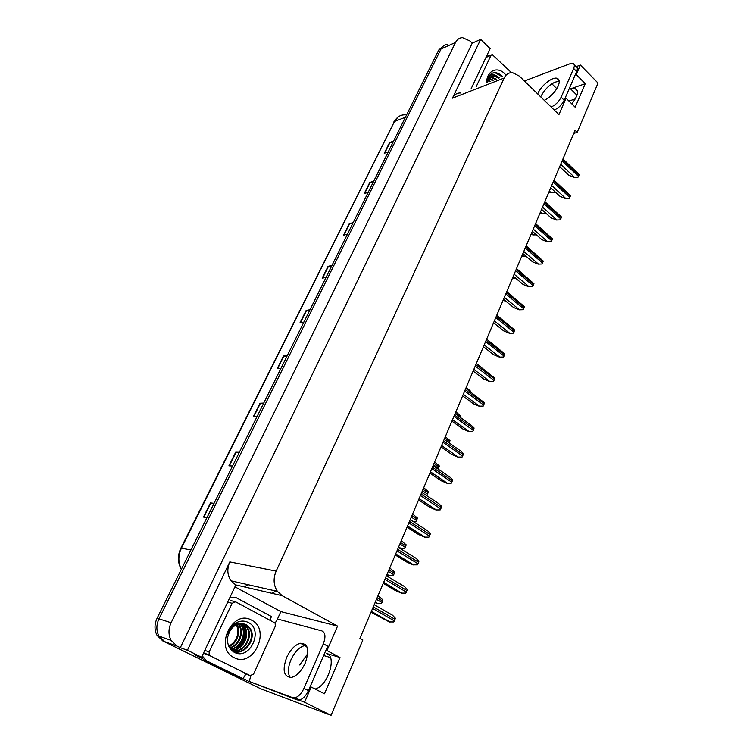 <?xml version="1.0" encoding="UTF-8"?>
<svg xmlns="http://www.w3.org/2000/svg" width="753" height="753" viewBox="0 0 753 753"><rect width="100%" height="100%" fill="white"/><g stroke="black" fill="none" stroke-linecap="round" stroke-linejoin="round"><path stroke-width="1.13" d="M573.748 133.432L577.193 132.377L598.023 83.046L580.394 65.05L576.271 74.585L585.26 83.668L570.567 88.845L574.972 88.383C579.142 90.595 578.078 95.753 571.791 103.858M234.945 586.841L280.841 611.615L276.831 620.444M249.789 679.95L249.074 681.512L243.05 678.547M201.748 658.244L194.349 654.611L201.569 657.228L235.802 585.015L230.973 580.817C227.246 575.094 226.86 568.797 229.816 561.917L187.412 650.263L201.569 657.228M471.03 88.939L490.147 48.616L480.668 39.391L452.449 98.172C454.313 94.558 457.062 92.826 460.704 92.986M472.244 43.128L180.306 647.702L177.068 646.112L171.11 640.379C168.277 634.873 168.277 629 171.11 622.759L455.537 42.441C457.118 39.391 459.434 37.791 462.493 37.65L470.07 41.02L472.244 43.128L480.668 39.391M580.394 65.05L576.233 66.603M310.132 686.689L311.158 687.047L304.589 702.238L331.047 715.35L260.764 688.797L162.93 641.038L157.076 635.428C154.299 630.045 154.299 624.322 157.095 618.241L438.726 50.046L441.004 49.011C442.576 46.008 444.882 44.427 447.922 44.267C444.882 44.427 442.576 46.008 441.004 49.011L158.987 618.844L441.004 49.011L455.537 42.441M162.93 641.038L164.841 641.725L158.968 636.097C156.182 630.703 156.191 624.952 158.987 618.844C156.191 624.952 156.182 630.703 158.968 636.097L164.841 641.725L177.068 646.112M304.589 702.238L298.866 700.102M250.052 681.879L249.074 681.512M187.412 650.263L180.306 647.702M323.639 655.515L330.407 657.538M568.957 101.062L575.348 98.888M331.047 715.35L362.852 640.003L359.925 638.393L575.076 130.316L577.193 132.377M564.938 98.577L566.049 98.191L558.942 114.616L519.354 76.091L512.577 72.655C508.859 72.439 506.054 74.227 504.162 78.02L276.144 571.103C273.075 578.492 273.499 585.25 277.405 591.369L282.187 595.689L337.542 626.101L280.841 611.615M337.542 626.101L326.953 650.564L325.917 650.263M304.796 644.088L305.266 644.464M576.271 74.585L575.16 74.989M558.302 81.136L553.003 83.065M311.158 687.047L324.468 693.777L339.979 657.482L326.953 650.564M585.26 83.668L575.188 107.227L566.049 98.191M307.723 653.698L299.685 664.946M315.083 689.033C327.988 686.303 337.438 655.496 326.294 653.435L328.261 654.47M339.979 657.482L326.294 653.435M213.89 503.644L210.482 502.919L203.442 517.076L207 517.556M214.059 503.305L210.482 502.919M239.143 452.704L235.698 452.176L228.912 465.834L232.545 466.013M239.35 452.28L235.698 452.176M263.494 403.57L260.02 403.241L253.479 416.418L257.178 416.315M263.748 403.071L260.02 403.241M286.997 356.16L283.495 356.009L277.179 368.725L280.944 368.368M287.279 355.585L283.495 356.009M393.16 141.978L389.593 142.552L384.246 153.311L388.247 151.89M393.603 141.084L389.593 142.552M373.319 182.01L369.751 182.461L364.236 193.568L368.198 192.335M373.733 181.181L369.751 182.461M352.809 223.377L349.26 223.697L343.556 235.181L347.481 234.136M353.195 222.606L349.26 223.697M331.612 266.148L328.073 266.317L322.171 278.186L326.058 277.358M331.969 265.433L328.073 266.317M309.69 310.387L306.17 310.396L300.061 322.679L303.892 322.077M310.01 309.728L306.17 310.396M438.726 50.046L443.931 45.547M244.038 586.841L248.302 584.761M375.06 602.645L377.818 603.671L381.404 603.577L382.006 602.532L382.948 599.906L377.987 595.736M370.984 612.274L389.339 621.94L393.772 621.978L394.384 620.905L395.344 618.185L392.501 615.201L374.194 604.687M386.854 574.784L389.517 575.781L393.151 575.697L393.744 574.671L394.666 572.092L389.743 567.96M398.657 547.563L400.747 548.391L404.672 548.344L405.867 545.859L406.159 544.814L401.283 540.71M412.606 513.97L417.435 518.036L415.976 521.5L413.275 521.594M383.23 583.349L395.109 590.361L401.321 593.11L405.716 593.138L406.328 592.074L407.26 589.411L404.427 586.493L386.44 575.772M395.24 554.999L406.921 562.133L413.077 564.854L417.435 564.854L418.028 563.809L418.941 561.201L416.127 558.35L398.441 547.431M407.015 527.185L418.499 534.451L424.598 537.134L428.918 537.124L429.511 536.089L430.405 533.538L427.6 530.743L410.206 519.636M418.564 499.917L429.859 507.306L435.902 509.941L440.194 509.913L440.778 508.906L441.644 506.402L438.858 503.663L421.755 492.377M544.297 100.365C550.358 97.184 554.98 92.421 558.161 86.087C559.94 81.691 559.517 79.074 556.891 78.237C552.156 76.787 541.162 85.616 537.934 93.353L537.689 93.937M540.701 96.864L540.946 96.29C546.047 87.235 552.137 82.181 559.234 81.126M524.389 80.985L569.955 63.76L572.826 63.403C574.501 63.958 574.784 65.643 573.654 68.438L561.126 97.231C558.764 101.853 555.441 105.119 551.14 107.02M574.257 64.862L575.819 66.452C577.513 67.017 577.796 68.702 576.666 71.497L564.204 100.271C561.851 104.883 558.528 108.14 554.227 110.023M487.125 54.997L489.469 55.666M305.181 663.195C309.643 650.225 308.062 643.58 300.456 643.26C295.12 644.7 290.545 649.387 286.724 657.313C282.102 670.339 283.702 677.041 291.533 677.418C296.861 675.883 301.407 671.139 305.181 663.195M290.159 677.568C287.571 673.295 287.872 667.29 291.063 659.553C294.865 651.637 299.43 646.968 304.777 645.537L306.113 645.425M275.137 623.117L277.528 619.041L321.842 630.892C325.39 632.576 325.889 636.878 323.319 643.806L303.939 688.355C301.482 693.588 298.489 696.732 294.978 697.777L292.625 697.664L249.168 681.446L297.124 699.895L299.487 700.008L294.978 697.777M250.881 675.846L249.168 681.446M323.319 643.806L327.706 646.14L308.438 690.614C305.991 695.838 303.007 698.972 299.487 700.008M200.637 656.889L204.063 659.92L240.301 677.728L242.984 678.726L245.864 674.076M204.063 659.92L206.651 660.87L202.199 655.891M230.06 597.138L236.404 597.816L271.409 616.519L270.063 620.152M206.651 660.87L242.984 678.726M486.702 82.802C486.363 71.13 497.121 65.803 504.642 73.615L506.072 75.159M502.411 76.646L502.035 76.232C499.041 73.182 495.954 72.119 492.773 73.022C490.194 74.076 488.424 76.26 487.455 79.554C489.572 74.425 492.867 73.389 497.347 76.458L494.41 75.677C490.711 75.761 488.358 78.048 487.37 82.538M495.483 79.357L490.231 77.107M496.246 79.056L490.58 76.834M492.471 80.533L488.961 78.51M493.224 80.242L489.262 78.105M489.478 81.71L487.906 80.533M490.222 81.418L488.142 79.959M498.524 78.161L493.817 75.912L491.69 76.194M499.286 77.87L497.347 76.458M476.065 86.972L491.003 55.336L492.189 54.527L511.456 72.627M502.204 76.721L495.173 72.759L492.49 73.135M235.444 623.192C238.362 627.974 238.579 633.329 236.084 639.25M251.54 620.161C271.296 629.357 253.648 668.316 234.164 657.68C213.673 648.446 232.461 608.763 251.54 620.161M234.004 652.154C249.742 661.172 263.879 630.11 248.659 622.675C244.32 620.34 239.793 620.604 235.068 623.446C231.275 626.063 228.63 629.734 227.133 634.459C230.663 626.167 235.821 622.543 242.607 623.569C235.096 623.672 230.173 628.011 227.83 636.596C226.804 643.674 228.865 648.851 234.004 652.154M231.943 650.686C243.435 656.974 256.961 638.083 249.234 627.823L245.553 624.444M231.557 650.328L232.508 650.865C243.991 657.303 257.686 638.346 249.911 628.021L246.222 624.642L242.607 623.569M232.282 650.743C243.633 653.105 253.206 636.003 246.542 627.033L242.673 623.569M232.056 650.78C243.567 654.206 254.156 636.549 247.21 627.23L243.021 623.616M231.246 650.008C242.089 650.667 250.062 634.647 243.859 626.251L241.205 623.522M231.444 650.206C242.447 651.336 250.862 634.995 244.527 626.449L241.581 623.512M230.409 649.03C240.461 648.098 246.956 633.264 241.205 625.479L239.689 623.682M230.616 649.302C240.894 648.728 247.728 633.602 241.864 625.668L240.075 623.616M229.571 647.796C238.682 645.556 243.897 631.927 238.569 624.708L238.108 624.068M229.778 648.126C239.134 646.187 244.659 632.256 239.228 624.905L238.503 623.945M228.78 646.272C237.27 640.878 239.821 633.706 236.442 624.736M228.968 646.686C237.101 643.674 241.497 631.4 236.866 624.538M210.125 655.807L209.193 654.931L209.146 651.929L232.122 603.294L235.585 601.816L275.109 623.07L275.325 626.195L253.601 674.029L250.203 675.648L210.125 655.807L204.901 653.952M237.157 648.615C243.963 642.629 246.372 635.476 244.405 627.155M235.868 649.18C243.69 642.949 246.316 635.24 243.737 626.072M423.723 487.728L428.495 491.765L427.064 495.163L426.038 495.201M434.632 461.975L439.357 465.975L438.124 469.072M445.343 436.674L450.021 440.656L449.212 442.933M429.888 473.166L441.004 480.668L447 483.266L451.254 483.228L451.828 482.231L452.675 479.783L449.899 477.091L433.079 465.636M441.004 446.924L451.932 454.53L457.88 457.09L462.097 457.043L462.671 456.054L463.5 453.664L460.742 451.028L444.185 439.404M451.913 421.162L462.662 428.871L468.564 431.403L472.743 431.337L473.308 430.368L474.117 428.024L471.416 425.445L455.094 413.642M455.866 411.816L460.488 415.788L460.045 417.218M466.211 387.4L470.776 391.372L470.663 391.955M478.428 364.998L480.263 366.523M494.269 323.338L493.479 323.009M483.2 406.112L479.049 406.187L483.2 406.112L484.546 402.855L465.806 388.341M462.615 395.89L473.204 403.693L479.049 406.187M493.46 381.338L489.337 381.432L493.46 381.338L494.787 378.147L476.32 363.511M473.119 371.069L483.539 378.966L489.337 381.432M503.531 357.026L499.446 357.12L503.531 357.026L504.839 353.882L486.645 339.132M483.435 346.709L493.695 354.691L499.446 357.12M513.433 333.137L509.376 333.25L513.433 333.137L514.704 330.049L496.792 315.187M493.573 322.783L503.672 330.849L509.376 333.25M523.147 309.681L519.128 309.803L523.147 309.681L524.399 306.65L506.75 291.665M503.522 299.289L513.471 307.431L519.128 309.803M504.971 301.002L503.117 300.231M516.134 278.591L514.431 278.601L515.965 278.45M514.431 278.601L512.605 277.838M526.432 256.566L523.74 256.585L526.243 256.397M523.74 256.585L521.923 255.832M536.428 234.842L532.889 234.936L536.334 234.767M532.889 234.936L531.081 234.192M545.69 213.494L541.887 213.654L545.887 213.203M541.887 213.654L540.089 212.92M554.509 192.552L550.725 192.721L554.509 192.552L554.989 191.742M550.725 192.721L548.956 191.996M532.7 286.629L528.7 286.761L532.7 286.629L533.933 283.655L516.53 268.567M513.292 276.2L523.09 284.427L528.7 286.761M542.075 263.983L538.113 264.124L542.075 263.983L543.29 261.065L526.14 245.873M522.893 253.526L532.55 261.828L538.113 264.124M551.3 241.732L547.365 241.882L551.3 241.732L552.486 238.861L535.581 223.575M532.333 231.246L541.84 239.614L547.365 241.882M560.354 219.857L556.448 220.017L560.354 219.857L561.531 217.033L544.861 201.653M541.605 209.343L550.98 217.777L556.448 220.017M569.268 198.359L565.39 198.528L569.268 198.359L570.416 195.582L553.982 180.118M550.716 187.826L559.959 196.317L565.39 198.528M578.022 177.228L574.172 177.407L578.022 177.228L579.151 174.498L562.952 158.939M559.677 166.667L568.779 175.214L574.172 177.407M570.567 88.845L576.986 95.264M171.11 622.759L157.095 618.241M276.144 571.103L229.816 561.917M504.162 78.02L452.449 98.172M282.187 595.689L235.538 584.874M556.815 88.656L551.874 83.771M181.322 569.343C177.604 562.604 177.444 555.563 180.842 548.222L181.417 548.175C178.037 555.479 178.028 562.5 181.388 569.23M405.218 114.833C400.492 114.71 396.916 116.922 394.468 121.487L180.852 548.193M405.434 117.223L394.468 121.487L181.417 548.175L190.914 549.991M276.878 590.578L271.824 593.289M300.485 322.613L306.565 310.368M322.604 278.102L328.477 266.261M343.98 235.068L349.665 223.622M364.668 193.436L370.165 182.377M384.679 153.151L389.998 142.449M277.584 368.688L283.89 356M253.883 416.409L260.416 403.26M229.307 465.853L236.084 452.224M203.837 517.132L210.859 502.985M375.192 602.334L377.413 603.614M376.462 599.332L382.006 602.532M377.112 597.807L382.646 601.007M371.285 611.558L389.659 622.016M372.603 608.452L394.384 620.905M373.272 606.871L395.033 619.324M387.004 574.435L389.197 575.734M388.294 571.405L393.744 574.671M388.925 569.908L394.374 573.174M398.601 547.064L400.747 548.391M399.89 544.005L405.255 547.327M400.511 542.537L405.867 545.859M411.27 517.123L416.55 520.502M411.882 515.683L417.153 519.062M383.588 582.511L401.65 593.176M384.915 579.377L406.328 592.074M385.574 577.824L406.959 590.531M395.645 554.029L413.406 564.901M396.982 550.876L418.028 563.809M397.631 549.351L418.659 562.293M407.467 526.112L424.927 537.171M408.813 522.93L429.511 536.089M409.453 521.434L430.132 534.602M419.063 498.731L436.241 509.969M420.419 495.521L440.778 508.906M421.04 494.053L441.38 507.447M576.666 71.497L573.654 68.438M561.126 97.231L564.204 100.271M303.939 688.355L308.438 690.614M292.625 697.664L297.124 699.895M491.003 55.336L485.949 57.454M209.146 651.929L204.797 650.404M250.203 675.648L244.763 673.671M234.625 601.572L230.239 600.433M232.122 603.294L227.688 602.136M422.442 490.749L427.638 494.175M423.045 489.337L428.231 492.763M433.408 464.855L438.519 468.338M433.992 463.471L439.103 466.954M444.75 438.077L449.767 441.606M430.443 471.867L447.329 483.285M431.808 468.648L451.828 482.231M432.41 467.208L452.421 480.8M441.597 445.522L458.219 457.099M442.971 442.275L462.671 456.054M443.564 440.863L463.246 454.652M452.544 419.666L468.893 431.403M453.927 416.4L473.308 430.368M454.511 415.016L473.882 428.984M455.301 413.152L460.252 416.729M463.293 394.29L479.379 406.178M464.676 391.014L483.755 405.152M465.25 389.649L484.311 403.796M473.835 369.384L489.676 381.413M475.228 366.09L494.006 380.397M475.802 364.753L494.552 379.07M484.188 344.93L499.785 357.091M485.591 341.627L504.077 356.094M486.146 340.309L504.614 354.785M494.354 320.919L509.715 333.212M495.766 317.597L513.96 332.214M496.312 316.307L514.497 330.934M504.341 297.341L519.466 309.756M505.752 294.009L523.674 308.768M506.289 292.738L524.201 307.516M503.456 299.44L505.291 300.955M512.944 277.019L514.76 278.544M522.281 254.985L524.069 256.519M531.458 233.317L533.218 234.861M540.475 212.017L542.216 213.579M549.342 191.064L551.055 192.636M514.148 274.186L529.039 286.705M515.57 270.835L533.218 285.735M516.097 269.593L533.726 284.502M523.787 251.427L538.451 264.068M525.208 248.076L542.593 263.098M525.726 246.852L543.092 261.884M533.246 229.081L547.704 241.817M534.677 225.712L551.808 240.856M535.185 224.507L552.297 239.67M542.555 207.113L556.796 219.942M543.986 203.734L560.863 219.001M544.485 202.557L561.343 217.824M551.695 185.52L565.729 198.453M553.126 182.132L569.757 197.512M553.615 180.974L570.237 196.354M560.684 164.295L574.52 177.313M562.115 160.907L578.511 176.381M562.604 159.768L578.982 175.251M574.972 88.383L577.372 90.793M171.11 640.379L157.076 635.428M277.405 591.369L230.973 580.817M306.848 646.723L304.654 645.566M393.678 122.118L398.271 116.866M375.248 602.193L377.818 603.671M371.351 611.389L390.148 622.082M387.061 574.304L389.517 575.781M398.638 546.96L401.001 548.419M383.654 582.361L402.046 593.232M395.702 553.907L413.717 564.938M407.514 526.008L425.163 537.19M419.101 498.655L436.401 509.979M559.112 80.458L556.891 78.237M304.777 645.537L300.456 643.26M202.924 657.369L201.71 656.927M491.54 76.815L490.787 77.117M494.41 75.677L493.817 75.912M491.304 54.903L486.137 57.077M249.911 628.021L249.234 627.823M247.21 627.23L246.542 627.033M244.527 626.449L243.859 626.251M241.864 625.668L241.205 625.479M239.228 624.905L238.569 624.708M209.193 654.931L203.978 653.086M430.462 471.82L447.423 483.285M441.606 445.503L458.248 457.099"/></g></svg>
